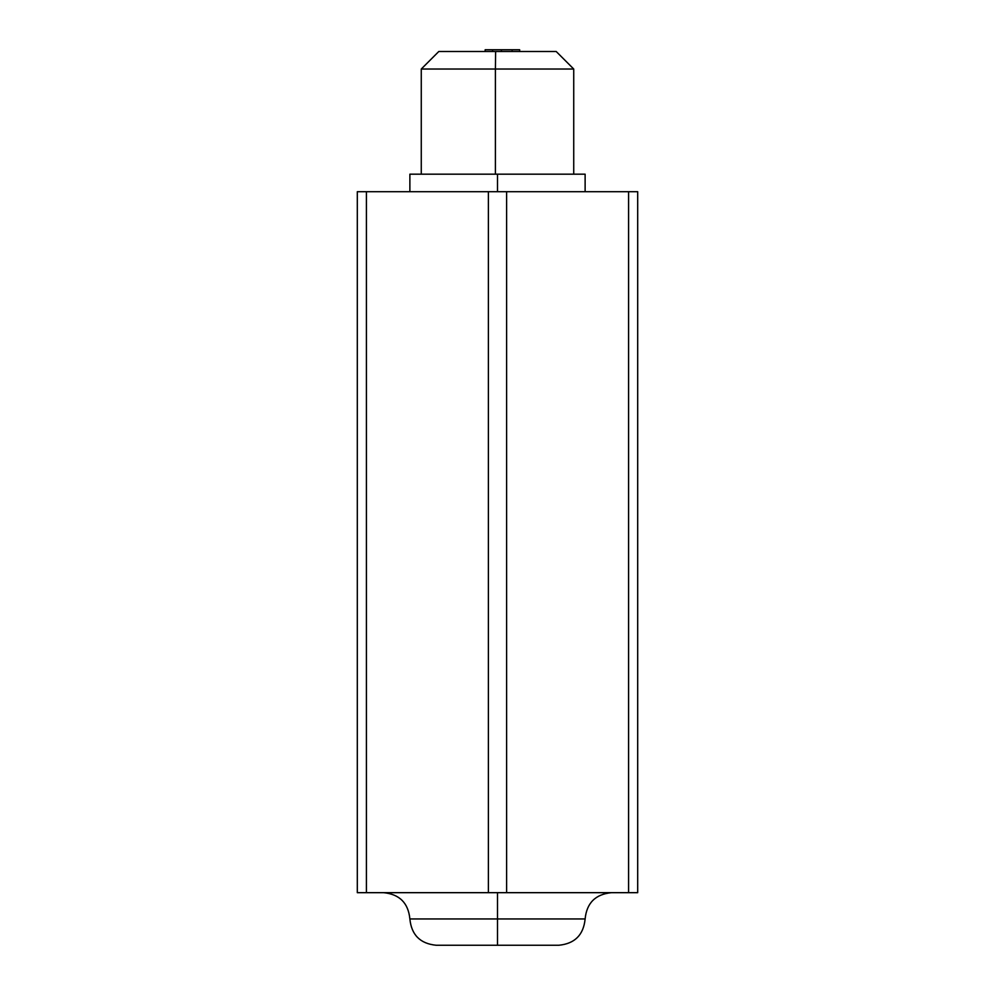 <?xml version="1.0" encoding="UTF-8"?>
<svg xmlns="http://www.w3.org/2000/svg" width="995" height="995" viewBox="0 0 995 995"><rect width="100%" height="100%" fill="white"/><g stroke="black" fill="none" stroke-linecap="round" stroke-linejoin="round"><path stroke-width="1.49" d="M611.415 892.677C595.458 894.244 586.689 903.012 585.122 918.957C583.555 934.914 574.787 943.683 558.842 945.25L436.158 945.25C420.213 943.683 411.445 934.914 409.878 918.957L497.5 918.957L497.5 892.677L497.5 918.957L585.122 918.957L497.5 918.957L497.5 945.25L558.842 945.25L436.158 945.25L497.5 945.25L497.5 918.957L409.878 918.957C408.311 903.012 399.542 894.244 383.585 892.677M357.304 892.677L637.696 892.677L357.304 892.677L357.304 191.699L357.304 892.677M357.304 191.699L366.409 191.699L366.409 892.677L366.409 191.699L488.396 191.699L488.396 892.677L488.396 191.699L506.604 191.699L506.604 892.677L506.604 191.699L628.591 191.699L628.591 892.677L628.591 191.699L637.696 191.699L637.696 892.677L637.696 191.699L357.304 191.699M585.122 174.175L497.5 174.175L497.5 191.699L497.5 174.175L409.878 174.175L585.122 174.175L585.122 191.699M438.795 51.504L556.205 51.504L573.729 69.028L573.729 174.175L573.729 69.028L495.398 69.028L495.398 174.175L495.398 69.028L421.271 69.028L421.271 174.175L421.271 69.028L438.795 51.504L421.271 69.028L495.398 69.028L495.634 51.504L495.398 69.028L573.729 69.028L556.205 51.504L438.795 51.504M485.162 49.75L519.664 49.75L485.162 49.75L485.162 51.504L485.162 49.75M492.6 51.504L492.6 49.75L492.6 51.504M501.418 51.504L501.418 49.75L501.418 51.504M512.114 51.504L512.114 49.75L512.114 51.504M519.664 51.504L519.664 49.75L519.664 51.504M409.878 191.699L409.878 174.175"/></g></svg>
